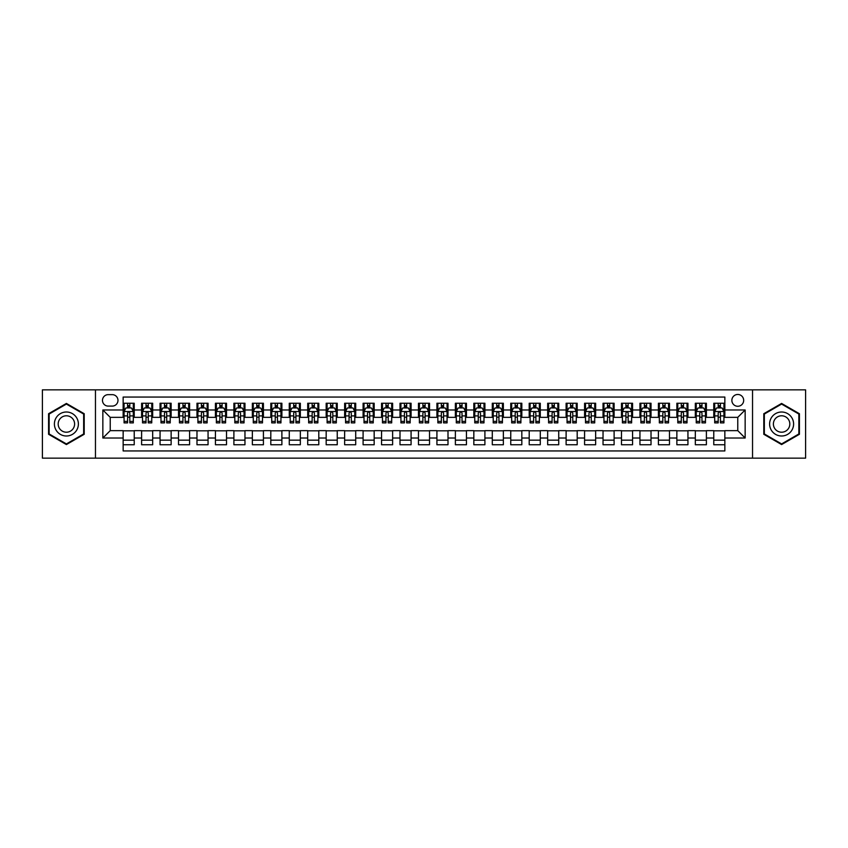 <?xml version="1.0" encoding="UTF-8"?>
<svg xmlns="http://www.w3.org/2000/svg" width="848" height="848" viewBox="0 0 848 848"><rect width="100%" height="100%" fill="white"/><g stroke="black" fill="none" stroke-linecap="round" stroke-linejoin="round"><path stroke-width="1.27" d="M737.771 394.468A5.904 5.904 0 0 0 731.866 400.373A5.904 5.904 0 0 0 737.771 406.277A5.904 5.904 0 0 0 743.675 400.373A5.904 5.904 0 0 0 737.771 394.468M752.536 458.143L805.6 458.143L805.6 389.857L752.536 389.857L752.536 458.143L95.464 458.143L95.464 389.857L42.4 389.857L42.4 458.143L95.464 458.143M724.849 403.235L713.772 403.235L713.772 409.976L706.395 409.976L706.395 417.354L713.772 417.354L713.772 409.976M706.395 409.976L706.395 403.235L695.318 403.235L695.318 409.976L687.94 409.976L687.94 417.354L695.318 417.354L695.318 409.976M687.94 409.976L687.94 403.235L676.863 403.235L676.863 409.976L669.475 409.976L669.475 417.354L676.863 417.354L676.863 409.976M669.475 409.976L669.475 403.235L658.408 403.235L658.408 409.976L651.02 409.976L651.02 417.354L658.408 417.354L658.408 409.976M651.02 409.976L651.02 403.235L639.943 403.235L639.943 409.976L632.566 409.976L632.566 417.354L639.943 417.354L639.943 409.976M632.566 409.976L632.566 403.235L621.489 403.235L621.489 409.976L614.111 409.976L614.111 417.354L621.489 417.354L621.489 409.976M614.111 409.976L614.111 403.235L603.034 403.235L603.034 409.976L595.646 409.976L595.646 417.354L603.034 417.354L603.034 409.976M595.646 409.976L595.646 403.235L584.579 403.235L584.579 409.976L577.191 409.976L577.191 417.354L584.579 417.354L584.579 409.976M577.191 409.976L577.191 403.235L566.114 403.235L566.114 409.976L558.737 409.976L558.737 417.354L566.114 417.354L566.114 409.976M558.737 409.976L558.737 403.235L547.66 403.235L547.66 409.976L540.282 409.976L540.282 417.354L547.66 417.354L547.66 409.976M540.282 409.976L540.282 403.235L529.205 403.235L529.205 409.976L521.827 409.976L521.827 417.354L529.205 417.354L529.205 409.976M521.827 409.976L521.827 403.235L510.75 403.235L510.75 409.976L503.362 409.976L503.362 417.354L510.75 417.354L510.75 409.976M503.362 409.976L503.362 403.235L492.296 403.235L492.296 409.976L484.908 409.976L484.908 417.354L492.296 417.354L492.296 409.976M484.908 409.976L484.908 403.235L473.831 403.235L473.831 409.976L466.453 409.976L466.453 417.354L473.831 417.354L473.831 409.976M466.453 409.976L466.453 403.235L455.376 403.235L455.376 409.976L447.998 409.976L447.998 417.354L455.376 417.354L455.376 409.976M447.998 409.976L447.998 403.235L436.921 403.235L436.921 409.976L429.533 409.976L429.533 417.354L436.921 417.354L436.921 409.976M429.533 409.976L429.533 403.235L418.467 403.235L418.467 409.976L411.079 409.976L411.079 417.354L418.467 417.354L418.467 409.976M411.079 409.976L411.079 403.235L400.002 403.235L400.002 409.976L392.624 409.976L392.624 417.354L400.002 417.354L400.002 409.976M392.624 409.976L392.624 403.235L381.547 403.235L381.547 409.976L374.169 409.976L374.169 417.354L381.547 417.354L381.547 409.976M374.169 409.976L374.169 403.235L363.092 403.235L363.092 409.976L355.704 409.976L355.704 417.354L363.092 417.354L363.092 409.976M355.704 409.976L355.704 403.235L344.638 403.235L344.638 409.976L337.25 409.976L337.25 417.354L344.638 417.354L344.638 409.976M337.25 409.976L337.25 403.235L326.173 403.235L326.173 409.976L318.795 409.976L318.795 417.354L326.173 417.354L326.173 409.976M318.795 409.976L318.795 403.235L307.718 403.235L307.718 409.976L300.34 409.976L300.34 417.354L307.718 417.354L307.718 409.976M300.34 409.976L300.34 403.235L289.263 403.235L289.263 409.976L281.886 409.976L281.886 417.354L289.263 417.354L289.263 409.976M281.886 409.976L281.886 403.235L270.809 403.235L270.809 409.976L263.421 409.976L263.421 417.354L270.809 417.354L270.809 409.976M263.421 409.976L263.421 403.235L252.354 403.235L252.354 409.976L244.966 409.976L244.966 417.354L252.354 417.354L252.354 409.976M244.966 409.976L244.966 403.235L233.889 403.235L233.889 409.976L226.511 409.976L226.511 417.354L233.889 417.354L233.889 409.976M226.511 409.976L226.511 403.235L215.434 403.235L215.434 409.976L208.057 409.976L208.057 417.354L215.434 417.354L215.434 409.976M208.057 409.976L208.057 403.235L196.98 403.235L196.98 409.976L189.592 409.976L189.592 417.354L196.98 417.354L196.98 409.976M189.592 409.976L189.592 403.235L178.525 403.235L178.525 409.976L171.137 409.976L171.137 417.354L178.525 417.354L178.525 409.976M171.137 409.976L171.137 403.235L160.06 403.235L160.06 409.976L152.682 409.976L152.682 417.354L160.06 417.354L160.06 409.976M152.682 409.976L152.682 403.235L141.605 403.235L141.605 417.354L134.228 417.354L134.228 403.235L123.151 403.235M123.151 444.765L134.228 444.765L134.228 430.646L141.605 430.646L141.605 444.765L152.682 444.765L152.682 430.646L160.06 430.646L160.06 438.024L152.682 438.024M160.06 438.024L160.06 444.765L171.137 444.765L171.137 430.646L178.525 430.646L178.525 438.024L171.137 438.024M178.525 438.024L178.525 444.765L189.592 444.765L189.592 430.646L196.98 430.646L196.98 438.024L189.592 438.024M196.98 438.024L196.98 444.765L208.057 444.765L208.057 430.646L215.434 430.646L215.434 438.024L208.057 438.024M215.434 438.024L215.434 444.765L226.511 444.765L226.511 430.646L233.889 430.646L233.889 438.024L226.511 438.024M233.889 438.024L233.889 444.765L244.966 444.765L244.966 430.646L252.354 430.646L252.354 438.024L244.966 438.024M252.354 438.024L252.354 444.765L263.421 444.765L263.421 430.646L270.809 430.646L270.809 438.024L263.421 438.024M270.809 438.024L270.809 444.765L281.886 444.765L281.886 430.646L289.263 430.646L289.263 438.024L281.886 438.024M289.263 438.024L289.263 444.765L300.34 444.765L300.34 430.646L307.718 430.646L307.718 438.024L300.34 438.024M307.718 438.024L307.718 444.765L318.795 444.765L318.795 430.646L326.173 430.646L326.173 438.024L318.795 438.024M326.173 438.024L326.173 444.765L337.25 444.765L337.25 430.646L344.638 430.646L344.638 438.024L337.25 438.024M344.638 438.024L344.638 444.765L355.704 444.765L355.704 430.646L363.092 430.646L363.092 438.024L355.704 438.024M363.092 438.024L363.092 444.765L374.169 444.765L374.169 430.646L381.547 430.646L381.547 438.024L374.169 438.024M381.547 438.024L381.547 444.765L392.624 444.765L392.624 430.646L400.002 430.646L400.002 438.024L392.624 438.024M400.002 438.024L400.002 444.765L411.079 444.765L411.079 430.646L418.467 430.646L418.467 438.024L411.079 438.024M418.467 438.024L418.467 444.765L429.533 444.765L429.533 430.646L436.921 430.646L436.921 438.024L429.533 438.024M436.921 438.024L436.921 444.765L447.998 444.765L447.998 430.646L455.376 430.646L455.376 438.024L447.998 438.024M455.376 438.024L455.376 444.765L466.453 444.765L466.453 430.646L473.831 430.646L473.831 438.024L466.453 438.024M473.831 438.024L473.831 444.765L484.908 444.765L484.908 430.646L492.296 430.646L492.296 438.024L484.908 438.024M492.296 438.024L492.296 444.765L503.362 444.765L503.362 430.646L510.75 430.646L510.75 438.024L503.362 438.024M510.75 438.024L510.75 444.765L521.827 444.765L521.827 430.646L529.205 430.646L529.205 438.024L521.827 438.024M529.205 438.024L529.205 444.765L540.282 444.765L540.282 430.646L547.66 430.646L547.66 438.024L540.282 438.024M547.66 438.024L547.66 444.765L558.737 444.765L558.737 430.646L566.114 430.646L566.114 438.024L558.737 438.024M566.114 438.024L566.114 444.765L577.191 444.765L577.191 430.646L584.579 430.646L584.579 438.024L577.191 438.024M584.579 438.024L584.579 444.765L595.646 444.765L595.646 430.646L603.034 430.646L603.034 438.024L595.646 438.024M603.034 438.024L603.034 444.765L614.111 444.765L614.111 430.646L621.489 430.646L621.489 438.024L614.111 438.024M621.489 438.024L621.489 444.765L632.566 444.765L632.566 430.646L639.943 430.646L639.943 438.024L632.566 438.024M639.943 438.024L639.943 444.765L651.02 444.765L651.02 430.646L658.408 430.646L658.408 438.024L651.02 438.024M658.408 438.024L658.408 444.765L669.475 444.765L669.475 430.646L676.863 430.646L676.863 438.024L669.475 438.024M676.863 438.024L676.863 444.765L687.94 444.765L687.94 430.646L695.318 430.646L695.318 438.024L687.94 438.024M695.318 438.024L695.318 444.765L706.395 444.765L706.395 430.646L713.772 430.646L713.772 438.024L706.395 438.024M108.194 406.097L112.265 406.097A5.724 5.724 0 0 0 117.978 400.373A5.724 5.724 0 0 0 112.265 394.649L108.194 394.649A5.724 5.724 0 0 0 102.481 400.373A5.724 5.724 0 0 0 108.194 406.097M752.536 389.857L95.464 389.857M724.849 409.976L724.849 397.055L123.151 397.055L123.151 417.354L110.229 417.354L110.229 430.646L123.151 430.646L123.151 450.945L724.849 450.945L724.849 430.646L737.771 430.646L737.771 417.354L724.849 417.354L724.849 409.976L745.148 409.976L745.148 438.024L724.849 438.024M123.151 438.024L102.852 438.024L102.852 409.976L123.151 409.976M713.772 438.024L713.772 444.765L724.849 444.765M123.151 407.846L124.073 407.846M127.582 407.846L129.797 407.846M133.306 407.846L134.228 407.846M123.151 417.174L124.073 417.174M127.582 417.174L129.797 417.174M133.306 417.174L134.228 417.174M123.151 430.826L134.228 430.826M123.151 440.154L134.228 440.154M141.605 417.174L142.528 417.174M146.036 417.174L148.252 417.174M151.76 417.174L152.682 417.174M141.605 407.846L142.528 407.846M146.036 407.846L148.252 407.846M151.76 407.846L152.682 407.846M141.605 430.826L152.682 430.826M141.605 440.154L152.682 440.154M160.06 430.826L171.137 430.826M160.06 440.154L171.137 440.154M160.06 407.846L160.982 407.846M164.491 407.846L166.706 407.846M170.215 407.846L171.137 407.846M160.06 417.174L160.982 417.174M164.491 417.174L166.706 417.174M170.215 417.174L171.137 417.174M178.525 430.826L189.592 430.826M178.525 440.154L189.592 440.154M178.525 407.846L179.447 407.846M182.945 407.846L185.161 407.846M188.669 407.846L189.592 407.846M178.525 417.174L179.447 417.174M182.945 417.174L185.161 417.174M188.669 417.174L189.592 417.174M196.98 430.826L208.057 430.826M196.98 440.154L208.057 440.154M196.98 407.846L197.902 407.846M201.411 407.846L203.626 407.846M207.135 407.846L208.057 407.846M196.98 417.174L197.902 417.174M201.411 417.174L203.626 417.174M207.135 417.174L208.057 417.174M215.434 430.826L226.511 430.826M215.434 440.154L226.511 440.154M215.434 407.846L216.357 407.846M219.865 407.846L222.081 407.846M225.589 407.846L226.511 407.846M215.434 417.174L216.357 417.174M219.865 417.174L222.081 417.174M225.589 417.174L226.511 417.174M233.889 430.826L244.966 430.826M233.889 440.154L244.966 440.154M233.889 407.846L234.811 407.846M238.32 407.846L240.535 407.846M244.044 407.846L244.966 407.846M233.889 417.174L234.811 417.174M238.32 417.174L240.535 417.174M244.044 417.174L244.966 417.174M252.354 430.826L263.421 430.826M252.354 440.154L263.421 440.154M252.354 407.846L253.276 407.846M256.774 407.846L258.99 407.846M262.498 407.846L263.421 407.846M252.354 417.174L253.276 417.174M256.774 417.174L258.99 417.174M262.498 417.174L263.421 417.174M270.809 430.826L281.886 430.826M270.809 440.154L281.886 440.154M270.809 407.846L271.731 407.846M275.24 407.846L277.455 407.846M280.953 407.846L281.886 407.846M270.809 417.174L271.731 417.174M275.24 417.174L277.455 417.174M280.953 417.174L281.886 417.174M289.263 430.826L300.34 430.826M289.263 440.154L300.34 440.154M289.263 407.846L290.186 407.846M293.694 407.846L295.91 407.846M299.418 407.846L300.34 407.846M289.263 417.174L290.186 417.174M293.694 417.174L295.91 417.174M299.418 417.174L300.34 417.174M307.718 430.826L318.795 430.826M307.718 440.154L318.795 440.154M307.718 407.846L308.64 407.846M312.149 407.846L314.364 407.846M317.873 407.846L318.795 407.846M307.718 417.174L308.64 417.174M312.149 417.174L314.364 417.174M317.873 417.174L318.795 417.174M326.173 430.826L337.25 430.826M326.173 440.154L337.25 440.154M326.173 407.846L327.105 407.846M330.603 407.846L332.819 407.846M336.327 407.846L337.25 407.846M326.173 417.174L327.105 417.174M330.603 417.174L332.819 417.174M336.327 417.174L337.25 417.174M344.638 430.826L355.704 430.826M344.638 440.154L355.704 440.154M344.638 407.846L345.56 407.846M349.069 407.846L351.284 407.846M354.782 407.846L355.704 407.846M344.638 417.174L345.56 417.174M349.069 417.174L351.284 417.174M354.782 417.174L355.704 417.174M363.092 430.826L374.169 430.826M363.092 440.154L374.169 440.154M363.092 407.846L364.015 407.846M367.523 407.846L369.739 407.846M373.247 407.846L374.169 407.846M363.092 417.174L364.015 417.174M367.523 417.174L369.739 417.174M373.247 417.174L374.169 417.174M381.547 430.826L392.624 430.826M381.547 440.154L392.624 440.154M381.547 407.846L382.469 407.846M385.978 407.846L388.193 407.846M391.702 407.846L392.624 407.846M381.547 417.174L382.469 417.174M385.978 417.174L388.193 417.174M391.702 417.174L392.624 417.174M400.002 430.826L411.079 430.826M400.002 440.154L411.079 440.154M400.002 407.846L400.924 407.846M404.432 407.846L406.648 407.846M410.156 407.846L411.079 407.846M400.002 417.174L400.924 417.174M404.432 417.174L406.648 417.174M410.156 417.174L411.079 417.174M418.467 430.826L429.533 430.826M418.467 440.154L429.533 440.154M418.467 407.846L419.389 407.846M422.898 407.846L425.102 407.846M428.611 407.846L429.533 407.846M418.467 417.174L419.389 417.174M422.898 417.174L425.102 417.174M428.611 417.174L429.533 417.174M436.921 430.826L447.998 430.826M436.921 440.154L447.998 440.154M436.921 407.846L437.844 407.846M441.352 407.846L443.568 407.846M447.076 407.846L447.998 407.846M436.921 417.174L437.844 417.174M441.352 417.174L443.568 417.174M447.076 417.174L447.998 417.174M455.376 430.826L466.453 430.826M455.376 440.154L466.453 440.154M455.376 407.846L456.298 407.846M459.807 407.846L462.022 407.846M465.531 407.846L466.453 407.846M455.376 417.174L456.298 417.174M459.807 417.174L462.022 417.174M465.531 417.174L466.453 417.174M473.831 430.826L484.908 430.826M473.831 440.154L484.908 440.154M473.831 407.846L474.753 407.846M478.261 407.846L480.477 407.846M483.985 407.846L484.908 407.846M473.831 417.174L474.753 417.174M478.261 417.174L480.477 417.174M483.985 417.174L484.908 417.174M492.296 430.826L503.362 430.826M492.296 440.154L503.362 440.154M492.296 407.846L493.218 407.846M496.716 407.846L498.931 407.846M502.44 407.846L503.362 407.846M492.296 417.174L493.218 417.174M496.716 417.174L498.931 417.174M502.44 417.174L503.362 417.174M510.75 430.826L521.827 430.826M510.75 440.154L521.827 440.154M510.75 407.846L511.673 407.846M515.181 407.846L517.397 407.846M520.895 407.846L521.827 407.846M510.75 417.174L511.673 417.174M515.181 417.174L517.397 417.174M520.895 417.174L521.827 417.174M529.205 430.826L540.282 430.826M529.205 440.154L540.282 440.154M529.205 407.846L530.127 407.846M533.636 407.846L535.851 407.846M539.36 407.846L540.282 407.846M529.205 417.174L530.127 417.174M533.636 417.174L535.851 417.174M539.36 417.174L540.282 417.174M547.66 430.826L558.737 430.826M547.66 440.154L558.737 440.154M547.66 407.846L548.582 407.846M552.09 407.846L554.306 407.846M557.814 407.846L558.737 407.846M547.66 417.174L548.582 417.174M552.09 417.174L554.306 417.174M557.814 417.174L558.737 417.174M566.114 430.826L577.191 430.826M566.114 440.154L577.191 440.154M566.114 407.846L567.047 407.846M570.545 407.846L572.76 407.846M576.269 407.846L577.191 407.846M566.114 417.174L567.047 417.174M570.545 417.174L572.76 417.174M576.269 417.174L577.191 417.174M584.579 430.826L595.646 430.826M584.579 440.154L595.646 440.154M584.579 407.846L585.502 407.846M589.01 407.846L591.226 407.846M594.724 407.846L595.646 407.846M584.579 417.174L585.502 417.174M589.01 417.174L591.226 417.174M594.724 417.174L595.646 417.174M603.034 430.826L614.111 430.826M603.034 440.154L614.111 440.154M603.034 407.846L603.956 407.846M607.465 407.846L609.68 407.846M613.189 407.846L614.111 407.846M603.034 417.174L603.956 417.174M607.465 417.174L609.68 417.174M613.189 417.174L614.111 417.174M621.489 430.826L632.566 430.826M621.489 440.154L632.566 440.154M621.489 407.846L622.411 407.846M625.919 407.846L628.135 407.846M631.643 407.846L632.566 407.846M621.489 417.174L622.411 417.174M625.919 417.174L628.135 417.174M631.643 417.174L632.566 417.174M639.943 430.826L651.02 430.826M639.943 440.154L651.02 440.154M639.943 407.846L640.865 407.846M644.374 407.846L646.589 407.846M650.098 407.846L651.02 407.846M639.943 417.174L640.865 417.174M644.374 417.174L646.589 417.174M650.098 417.174L651.02 417.174M658.408 430.826L669.475 430.826M658.408 440.154L669.475 440.154M658.408 407.846L659.331 407.846M662.839 407.846L665.055 407.846M668.553 407.846L669.475 407.846M658.408 417.174L659.331 417.174M662.839 417.174L665.055 417.174M668.553 417.174L669.475 417.174M676.863 430.826L687.94 430.826M676.863 440.154L687.94 440.154M676.863 407.846L677.785 407.846M681.294 407.846L683.509 407.846M687.018 407.846L687.94 407.846M676.863 417.174L677.785 417.174M681.294 417.174L683.509 417.174M687.018 417.174L687.94 417.174M695.318 430.826L706.395 430.826M695.318 440.154L706.395 440.154M695.318 407.846L696.24 407.846M699.748 407.846L701.964 407.846M705.472 407.846L706.395 407.846M695.318 417.174L696.24 417.174M699.748 417.174L701.964 417.174M705.472 417.174L706.395 417.174M713.772 430.826L724.849 430.826M713.772 440.154L724.849 440.154M713.772 407.846L714.694 407.846M718.203 407.846L720.418 407.846M723.927 407.846L724.849 407.846M713.772 417.174L714.694 417.174M718.203 417.174L720.418 417.174M723.927 417.174L724.849 417.174M110.229 417.354L102.852 409.976M110.229 430.646L102.852 438.024M745.148 409.976L737.771 417.354M745.148 438.024L737.771 430.646M66.398 444.564L84.206 434.282L84.206 413.718L66.398 403.436L48.58 413.718L48.58 434.282L66.398 444.564M799.42 413.718L781.602 403.436L763.794 413.718L763.794 434.282L781.602 444.564L799.42 434.282L799.42 413.718M129.797 405.63L127.582 405.63M133.306 421.392L129.797 421.392L129.797 422.898L133.306 422.898L133.306 411.63L131.451 407.941L125.917 407.941L124.073 411.63L124.073 422.898L127.582 422.898L127.582 421.392L124.073 421.392M124.073 411.63L124.073 403.235M133.306 411.63L133.306 403.235M127.582 407.941L127.582 403.235M129.797 403.235L129.797 407.941M129.797 421.392L129.797 413.018C129.055 411.598 128.324 411.598 127.582 413.018L127.582 421.392M66.398 412.001A11.999 11.999 0 0 0 54.399 424A11.999 11.999 0 0 0 66.398 435.999A11.999 11.999 0 0 0 78.387 424A11.999 11.999 0 0 0 66.398 412.001M66.398 415.785A8.215 8.215 0 0 0 58.183 424A8.215 8.215 0 0 0 66.398 432.215A8.215 8.215 0 0 0 74.603 424A8.215 8.215 0 0 0 66.398 415.785M83.655 433.964L66.398 443.928L49.142 433.964L49.142 414.036L66.398 404.072L83.655 414.036L83.655 433.964M771.214 418A11.999 11.999 0 0 0 775.602 434.388A11.999 11.999 0 0 0 792 430A11.999 11.999 0 0 0 787.601 413.612A11.999 11.999 0 0 0 771.214 418M774.489 419.898A8.215 8.215 0 0 0 777.499 431.113A8.215 8.215 0 0 0 788.714 428.102A8.215 8.215 0 0 0 785.714 416.887A8.215 8.215 0 0 0 774.489 419.898M798.858 414.036L798.858 433.964L781.602 443.928L764.345 433.964L764.345 414.036L781.602 404.072L798.858 414.036M148.252 405.63L146.036 405.63M151.76 421.392L148.252 421.392L148.252 422.898L151.76 422.898L151.76 411.63L149.916 407.941L144.372 407.941L142.528 411.63L142.528 422.898L146.036 422.898L146.036 421.392L142.528 421.392M142.528 411.63L142.528 403.235M151.76 411.63L151.76 403.235M146.036 407.941L146.036 403.235M148.252 403.235L148.252 407.941M148.252 421.392L148.252 413.018C147.51 411.598 146.778 411.598 146.036 413.018L146.036 421.392M166.706 405.63L164.491 405.63M170.215 421.392L166.706 421.392L166.706 422.898L170.215 422.898L170.215 411.63L168.37 407.941L162.837 407.941L160.982 411.63L160.982 422.898L164.491 422.898L164.491 421.392L160.982 421.392M160.982 411.63L160.982 403.235M170.215 411.63L170.215 403.235M164.491 407.941L164.491 403.235M166.706 403.235L166.706 407.941M166.706 421.392L166.706 413.018C165.975 411.598 165.233 411.598 164.491 413.018L164.491 421.392M185.161 405.63L182.945 405.63M188.669 421.392L185.161 421.392L185.161 422.898L188.669 422.898L188.669 411.63L186.825 407.941L181.292 407.941L179.447 411.63L179.447 422.898L182.945 422.898L182.945 421.392L179.447 421.392M179.447 411.63L179.447 403.235M188.669 411.63L188.669 403.235M182.945 407.941L182.945 403.235M185.161 403.235L185.161 407.941M185.161 421.392L185.161 413.018C184.429 411.598 183.687 411.598 182.945 413.018L182.945 421.392M203.626 405.63L201.411 405.63M207.135 421.392L203.626 421.392L203.626 422.898L207.135 422.898L207.135 411.63L205.28 407.941L199.746 407.941L197.902 411.63L197.902 422.898L201.411 422.898L201.411 421.392L197.902 421.392M197.902 411.63L197.902 403.235M207.135 411.63L207.135 403.235M201.411 407.941L201.411 403.235M203.626 403.235L203.626 407.941M203.626 421.392L203.626 413.018C202.884 411.598 202.142 411.598 201.411 413.018L201.411 421.392M222.081 405.63L219.865 405.63M225.589 421.392L222.081 421.392L222.081 422.898L225.589 422.898L225.589 411.63L223.745 407.941L218.201 407.941L216.357 411.63L216.357 422.898L219.865 422.898L219.865 421.392L216.357 421.392M216.357 411.63L216.357 403.235M225.589 411.63L225.589 403.235M219.865 407.941L219.865 403.235M222.081 403.235L222.081 407.941M222.081 421.392L222.081 413.018C221.339 411.598 220.607 411.598 219.865 413.018L219.865 421.392M240.535 405.63L238.32 405.63M244.044 421.392L240.535 421.392L240.535 422.898L244.044 422.898L244.044 411.63L242.199 407.941L236.656 407.941L234.811 411.63L234.811 422.898L238.32 422.898L238.32 421.392L234.811 421.392M234.811 411.63L234.811 403.235M244.044 411.63L244.044 403.235M238.32 407.941L238.32 403.235M240.535 403.235L240.535 407.941M240.535 421.392L240.535 413.018C239.804 411.598 239.062 411.598 238.32 413.018L238.32 421.392M258.99 405.63L256.774 405.63M262.498 421.392L258.99 421.392L258.99 422.898L262.498 422.898L262.498 411.63L260.654 407.941L255.121 407.941L253.276 411.63L253.276 422.898L256.774 422.898L256.774 421.392L253.276 421.392M253.276 411.63L253.276 403.235M262.498 411.63L262.498 403.235M256.774 407.941L256.774 403.235M258.99 403.235L258.99 407.941M258.99 421.392L258.99 413.018C258.258 411.598 257.516 411.598 256.774 413.018L256.774 421.392M277.455 405.63L275.24 405.63M280.953 421.392L277.455 421.392L277.455 422.898L280.953 422.898L280.953 411.63L279.109 407.941L273.575 407.941L271.731 411.63L271.731 422.898L275.24 422.898L275.24 421.392L271.731 421.392M271.731 411.63L271.731 403.235M280.953 411.63L280.953 403.235M275.24 407.941L275.24 403.235M277.455 403.235L277.455 407.941M277.455 421.392L277.455 413.018C276.713 411.598 275.971 411.598 275.24 413.018L275.24 421.392M295.91 405.63L293.694 405.63M299.418 421.392L295.91 421.392L295.91 422.898L299.418 422.898L299.418 411.63L297.574 407.941L292.03 407.941L290.186 411.63L290.186 422.898L293.694 422.898L293.694 421.392L290.186 421.392M290.186 411.63L290.186 403.235M299.418 411.63L299.418 403.235M293.694 407.941L293.694 403.235M295.91 403.235L295.91 407.941M295.91 421.392L295.91 413.018C295.168 411.598 294.436 411.598 293.694 413.018L293.694 421.392M314.364 405.63L312.149 405.63M317.873 421.392L314.364 421.392L314.364 422.898L317.873 422.898L317.873 411.63L316.028 407.941L310.485 407.941L308.64 411.63L308.64 422.898L312.149 422.898L312.149 421.392L308.64 421.392M308.64 411.63L308.64 403.235M317.873 411.63L317.873 403.235M312.149 407.941L312.149 403.235M314.364 403.235L314.364 407.941M314.364 421.392L314.364 413.018C313.633 411.598 312.891 411.598 312.149 413.018L312.149 421.392M332.819 405.63L330.603 405.63M336.327 421.392L332.819 421.392L332.819 422.898L336.327 422.898L336.327 411.63L334.483 407.941L328.95 407.941L327.105 411.63L327.105 422.898L330.603 422.898L330.603 421.392L327.105 421.392M327.105 411.63L327.105 403.235M336.327 411.63L336.327 403.235M330.603 407.941L330.603 403.235M332.819 403.235L332.819 407.941M332.819 421.392L332.819 413.018C332.087 411.598 331.345 411.598 330.603 413.018L330.603 421.392M351.284 405.63L349.069 405.63M354.782 421.392L351.284 421.392L351.284 422.898L354.782 422.898L354.782 411.63L352.938 407.941L347.404 407.941L345.56 411.63L345.56 422.898L349.069 422.898L349.069 421.392L345.56 421.392M345.56 411.63L345.56 403.235M354.782 411.63L354.782 403.235M349.069 407.941L349.069 403.235M351.284 403.235L351.284 407.941M351.284 421.392L351.284 413.018C350.542 411.598 349.8 411.598 349.069 413.018L349.069 421.392M369.739 405.63L367.523 405.63M373.247 421.392L369.739 421.392L369.739 422.898L373.247 422.898L373.247 411.63L371.392 407.941L365.859 407.941L364.015 411.63L364.015 422.898L367.523 422.898L367.523 421.392L364.015 421.392M364.015 411.63L364.015 403.235M373.247 411.63L373.247 403.235M367.523 407.941L367.523 403.235M369.739 403.235L369.739 407.941M369.739 421.392L369.739 413.018C368.997 411.598 368.265 411.598 367.523 413.018L367.523 421.392M388.193 405.63L385.978 405.63M391.702 421.392L388.193 421.392L388.193 422.898L391.702 422.898L391.702 411.63L389.857 407.941L384.314 407.941L382.469 411.63L382.469 422.898L385.978 422.898L385.978 421.392L382.469 421.392M382.469 411.63L382.469 403.235M391.702 411.63L391.702 403.235M385.978 407.941L385.978 403.235M388.193 403.235L388.193 407.941M388.193 421.392L388.193 413.018C387.451 411.598 386.72 411.598 385.978 413.018L385.978 421.392M406.648 405.63L404.432 405.63M410.156 421.392L406.648 421.392L406.648 422.898L410.156 422.898L410.156 411.63L408.312 407.941L402.779 407.941L400.924 411.63L400.924 422.898L404.432 422.898L404.432 421.392L400.924 421.392M400.924 411.63L400.924 403.235M410.156 411.63L410.156 403.235M404.432 407.941L404.432 403.235M406.648 403.235L406.648 407.941M406.648 421.392L406.648 413.018C405.916 411.598 405.174 411.598 404.432 413.018L404.432 421.392M425.102 405.63L422.898 405.63M428.611 421.392L425.102 421.392L425.102 422.898L428.611 422.898L428.611 411.63L426.767 407.941L421.233 407.941L419.389 411.63L419.389 422.898L422.898 422.898L422.898 421.392L419.389 421.392M419.389 411.63L419.389 403.235M428.611 411.63L428.611 403.235M422.898 407.941L422.898 403.235M425.102 403.235L425.102 407.941M425.102 421.392L425.102 413.018C424.371 411.598 423.629 411.598 422.898 413.018L422.898 421.392M443.568 405.63L441.352 405.63M447.076 421.392L443.568 421.392L443.568 422.898L447.076 422.898L447.076 411.63L445.221 407.941L439.688 407.941L437.844 411.63L437.844 422.898L441.352 422.898L441.352 421.392L437.844 421.392M437.844 411.63L437.844 403.235M447.076 411.63L447.076 403.235M441.352 407.941L441.352 403.235M443.568 403.235L443.568 407.941M443.568 421.392L443.568 413.018C442.826 411.598 442.094 411.598 441.352 413.018L441.352 421.392M462.022 405.63L459.807 405.63M465.531 421.392L462.022 421.392L462.022 422.898L465.531 422.898L465.531 411.63L463.686 407.941L458.143 407.941L456.298 411.63L456.298 422.898L459.807 422.898L459.807 421.392L456.298 421.392M456.298 411.63L456.298 403.235M465.531 411.63L465.531 403.235M459.807 407.941L459.807 403.235M462.022 403.235L462.022 407.941M462.022 421.392L462.022 413.018C461.28 411.598 460.549 411.598 459.807 413.018L459.807 421.392M480.477 405.63L478.261 405.63M483.985 421.392L480.477 421.392L480.477 422.898L483.985 422.898L483.985 411.63L482.141 407.941L476.608 407.941L474.753 411.63L474.753 422.898L478.261 422.898L478.261 421.392L474.753 421.392M474.753 411.63L474.753 403.235M483.985 411.63L483.985 403.235M478.261 407.941L478.261 403.235M480.477 403.235L480.477 407.941M480.477 421.392L480.477 413.018C479.745 411.598 479.003 411.598 478.261 413.018L478.261 421.392M498.931 405.63L496.716 405.63M502.44 421.392L498.931 421.392L498.931 422.898L502.44 422.898L502.44 411.63L500.596 407.941L495.062 407.941L493.218 411.63L493.218 422.898L496.716 422.898L496.716 421.392L493.218 421.392M493.218 411.63L493.218 403.235M502.44 411.63L502.44 403.235M496.716 407.941L496.716 403.235M498.931 403.235L498.931 407.941M498.931 421.392L498.931 413.018C498.2 411.598 497.458 411.598 496.716 413.018L496.716 421.392M517.397 405.63L515.181 405.63M520.895 421.392L517.397 421.392L517.397 422.898L520.895 422.898L520.895 411.63L519.05 407.941L513.517 407.941L511.673 411.63L511.673 422.898L515.181 422.898L515.181 421.392L511.673 421.392M511.673 411.63L511.673 403.235M520.895 411.63L520.895 403.235M515.181 407.941L515.181 403.235M517.397 403.235L517.397 407.941M517.397 421.392L517.397 413.018C516.655 411.598 515.913 411.598 515.181 413.018L515.181 421.392M535.851 405.63L533.636 405.63M539.36 421.392L535.851 421.392L535.851 422.898L539.36 422.898L539.36 411.63L537.515 407.941L531.972 407.941L530.127 411.63L530.127 422.898L533.636 422.898L533.636 421.392L530.127 421.392M530.127 411.63L530.127 403.235M539.36 411.63L539.36 403.235M533.636 407.941L533.636 403.235M535.851 403.235L535.851 407.941M535.851 421.392L535.851 413.018C535.109 411.598 534.378 411.598 533.636 413.018L533.636 421.392M554.306 405.63L552.09 405.63M557.814 421.392L554.306 421.392L554.306 422.898L557.814 422.898L557.814 411.63L555.97 407.941L550.426 407.941L548.582 411.63L548.582 422.898L552.09 422.898L552.09 421.392L548.582 421.392M548.582 411.63L548.582 403.235M557.814 411.63L557.814 403.235M552.09 407.941L552.09 403.235M554.306 403.235L554.306 407.941M554.306 421.392L554.306 413.018C553.574 411.598 552.832 411.598 552.09 413.018L552.09 421.392M572.76 405.63L570.545 405.63M576.269 421.392L572.76 421.392L572.76 422.898L576.269 422.898L576.269 411.63L574.425 407.941L568.891 407.941L567.047 411.63L567.047 422.898L570.545 422.898L570.545 421.392L567.047 421.392M567.047 411.63L567.047 403.235M576.269 411.63L576.269 403.235M570.545 407.941L570.545 403.235M572.76 403.235L572.76 407.941M572.76 421.392L572.76 413.018C572.029 411.598 571.287 411.598 570.545 413.018L570.545 421.392M591.226 405.63L589.01 405.63M594.724 421.392L591.226 421.392L591.226 422.898L594.724 422.898L594.724 411.63L592.879 407.941L587.346 407.941L585.502 411.63L585.502 422.898L589.01 422.898L589.01 421.392L585.502 421.392M585.502 411.63L585.502 403.235M594.724 411.63L594.724 403.235M589.01 407.941L589.01 403.235M591.226 403.235L591.226 407.941M591.226 421.392L591.226 413.018C590.484 411.598 589.742 411.598 589.01 413.018L589.01 421.392M609.68 405.63L607.465 405.63M613.189 421.392L609.68 421.392L609.68 422.898L613.189 422.898L613.189 411.63L611.344 407.941L605.801 407.941L603.956 411.63L603.956 422.898L607.465 422.898L607.465 421.392L603.956 421.392M603.956 411.63L603.956 403.235M613.189 411.63L613.189 403.235M607.465 407.941L607.465 403.235M609.68 403.235L609.68 407.941M609.68 421.392L609.68 413.018C608.938 411.598 608.207 411.598 607.465 413.018L607.465 421.392M628.135 405.63L625.919 405.63M631.643 421.392L628.135 421.392L628.135 422.898L631.643 422.898L631.643 411.63L629.799 407.941L624.255 407.941L622.411 411.63L622.411 422.898L625.919 422.898L625.919 421.392L622.411 421.392M622.411 411.63L622.411 403.235M631.643 411.63L631.643 403.235M625.919 407.941L625.919 403.235M628.135 403.235L628.135 407.941M628.135 421.392L628.135 413.018C627.393 411.598 626.661 411.598 625.919 413.018L625.919 421.392M646.589 405.63L644.374 405.63M650.098 421.392L646.589 421.392L646.589 422.898L650.098 422.898L650.098 411.63L648.254 407.941L642.72 407.941L640.865 411.63L640.865 422.898L644.374 422.898L644.374 421.392L640.865 421.392M640.865 411.63L640.865 403.235M650.098 411.63L650.098 403.235M644.374 407.941L644.374 403.235M646.589 403.235L646.589 407.941M646.589 421.392L646.589 413.018C645.858 411.598 645.116 411.598 644.374 413.018L644.374 421.392M665.055 405.63L662.839 405.63M668.553 421.392L665.055 421.392L665.055 422.898L668.553 422.898L668.553 411.63L666.708 407.941L661.175 407.941L659.331 411.63L659.331 422.898L662.839 422.898L662.839 421.392L659.331 421.392M659.331 411.63L659.331 403.235M668.553 411.63L668.553 403.235M662.839 407.941L662.839 403.235M665.055 403.235L665.055 407.941M665.055 421.392L665.055 413.018C664.313 411.598 663.571 411.598 662.839 413.018L662.839 421.392M683.509 405.63L681.294 405.63M687.018 421.392L683.509 421.392L683.509 422.898L687.018 422.898L687.018 411.63L685.163 407.941L679.63 407.941L677.785 411.63L677.785 422.898L681.294 422.898L681.294 421.392L677.785 421.392M677.785 411.63L677.785 403.235M687.018 411.63L687.018 403.235M681.294 407.941L681.294 403.235M683.509 403.235L683.509 407.941M683.509 421.392L683.509 413.018C682.767 411.598 682.036 411.598 681.294 413.018L681.294 421.392M701.964 405.63L699.748 405.63M705.472 421.392L701.964 421.392L701.964 422.898L705.472 422.898L705.472 411.63L703.628 407.941L698.084 407.941L696.24 411.63L696.24 422.898L699.748 422.898L699.748 421.392L696.24 421.392M696.24 411.63L696.24 403.235M705.472 411.63L705.472 403.235M699.748 407.941L699.748 403.235M701.964 403.235L701.964 407.941M701.964 421.392L701.964 413.018C701.222 411.598 700.49 411.598 699.748 413.018L699.748 421.392M720.418 405.63L718.203 405.63M723.927 421.392L720.418 421.392L720.418 422.898L723.927 422.898L723.927 411.63L722.083 407.941L716.549 407.941L714.694 411.63L714.694 422.898L718.203 422.898L718.203 421.392L714.694 421.392M714.694 411.63L714.694 403.235M723.927 411.63L723.927 403.235M718.203 407.941L718.203 403.235M720.418 403.235L720.418 407.941M720.418 421.392L720.418 413.018C719.687 411.598 718.945 411.598 718.203 413.018L718.203 421.392M141.605 438.024L134.228 438.024M141.605 409.976L134.228 409.976M133.253 411.545L124.115 411.545M124.073 408.959L125.409 408.959M131.959 408.959L133.306 408.959M127.582 415.912L124.073 415.912M133.306 415.912L129.797 415.912M129.797 406.807L127.582 406.807M151.707 411.545L142.581 411.545M142.528 408.959L143.863 408.959M150.425 408.959L151.76 408.959M146.036 415.912L142.528 415.912M151.76 415.912L148.252 415.912M148.252 406.807L146.036 406.807M170.172 411.545L161.035 411.545M160.982 408.959L162.328 408.959M168.879 408.959L170.215 408.959M164.491 415.912L160.982 415.912M170.215 415.912L166.706 415.912M166.706 406.807L164.491 406.807M188.627 411.545L179.49 411.545M179.447 408.959L180.783 408.959M187.334 408.959L188.669 408.959M182.945 415.912L179.447 415.912M188.669 415.912L185.161 415.912M185.161 406.807L182.945 406.807M207.082 411.545L197.944 411.545M197.902 408.959L199.238 408.959M205.788 408.959L207.135 408.959M201.411 415.912L197.902 415.912M207.135 415.912L203.626 415.912M203.626 406.807L201.411 406.807M225.536 411.545L216.399 411.545M216.357 408.959L217.692 408.959M224.254 408.959L225.589 408.959M219.865 415.912L216.357 415.912M225.589 415.912L222.081 415.912M222.081 406.807L219.865 406.807M244.001 411.545L234.864 411.545M234.811 408.959L236.157 408.959M242.708 408.959L244.044 408.959M238.32 415.912L234.811 415.912M244.044 415.912L240.535 415.912M240.535 406.807L238.32 406.807M262.456 411.545L253.319 411.545M253.276 408.959L254.612 408.959M261.163 408.959L262.498 408.959M256.774 415.912L253.276 415.912M262.498 415.912L258.99 415.912M258.99 406.807L256.774 406.807M280.911 411.545L271.773 411.545M271.731 408.959L273.067 408.959M279.617 408.959L280.953 408.959M275.24 415.912L271.731 415.912M280.953 415.912L277.455 415.912M277.455 406.807L275.24 406.807M299.365 411.545L290.228 411.545M290.186 408.959L291.521 408.959M298.072 408.959L299.418 408.959M293.694 415.912L290.186 415.912M299.418 415.912L295.91 415.912M295.91 406.807L293.694 406.807M317.83 411.545L308.693 411.545M308.64 408.959L309.986 408.959M316.537 408.959L317.873 408.959M312.149 415.912L308.64 415.912M317.873 415.912L314.364 415.912M314.364 406.807L312.149 406.807M336.285 411.545L327.148 411.545M327.105 408.959L328.441 408.959M334.992 408.959L336.327 408.959M330.603 415.912L327.105 415.912M336.327 415.912L332.819 415.912M332.819 406.807L330.603 406.807M354.74 411.545L345.602 411.545M345.56 408.959L346.896 408.959M353.446 408.959L354.782 408.959M349.069 415.912L345.56 415.912M354.782 415.912L351.284 415.912M351.284 406.807L349.069 406.807M373.194 411.545L364.057 411.545M364.015 408.959L365.35 408.959M371.901 408.959L373.247 408.959M367.523 415.912L364.015 415.912M373.247 415.912L369.739 415.912M369.739 406.807L367.523 406.807M391.649 411.545L382.522 411.545M382.469 408.959L383.805 408.959M390.366 408.959L391.702 408.959M385.978 415.912L382.469 415.912M391.702 415.912L388.193 415.912M388.193 406.807L385.978 406.807M410.114 411.545L400.977 411.545M400.924 408.959L402.27 408.959M408.821 408.959L410.156 408.959M404.432 415.912L400.924 415.912M410.156 415.912L406.648 415.912M406.648 406.807L404.432 406.807M428.569 411.545L419.431 411.545M419.389 408.959L420.725 408.959M427.275 408.959L428.611 408.959M422.898 415.912L419.389 415.912M428.611 415.912L425.102 415.912M425.102 406.807L422.898 406.807M447.023 411.545L437.886 411.545M437.844 408.959L439.179 408.959M445.73 408.959L447.076 408.959M441.352 415.912L437.844 415.912M447.076 415.912L443.568 415.912M443.568 406.807L441.352 406.807M465.478 411.545L456.351 411.545M456.298 408.959L457.634 408.959M464.195 408.959L465.531 408.959M459.807 415.912L456.298 415.912M465.531 415.912L462.022 415.912M462.022 406.807L459.807 406.807M483.943 411.545L474.806 411.545M474.753 408.959L476.099 408.959M482.65 408.959L483.985 408.959M478.261 415.912L474.753 415.912M483.985 415.912L480.477 415.912M480.477 406.807L478.261 406.807M502.398 411.545L493.26 411.545M493.218 408.959L494.554 408.959M501.104 408.959L502.44 408.959M496.716 415.912L493.218 415.912M502.44 415.912L498.931 415.912M498.931 406.807L496.716 406.807M520.852 411.545L511.715 411.545M511.673 408.959L513.008 408.959M519.559 408.959L520.895 408.959M515.181 415.912L511.673 415.912M520.895 415.912L517.397 415.912M517.397 406.807L515.181 406.807M539.307 411.545L530.17 411.545M530.127 408.959L531.463 408.959M538.014 408.959L539.36 408.959M533.636 415.912L530.127 415.912M539.36 415.912L535.851 415.912M535.851 406.807L533.636 406.807M557.772 411.545L548.635 411.545M548.582 408.959L549.928 408.959M556.479 408.959L557.814 408.959M552.09 415.912L548.582 415.912M557.814 415.912L554.306 415.912M554.306 406.807L552.09 406.807M576.227 411.545L567.089 411.545M567.047 408.959L568.383 408.959M574.933 408.959L576.269 408.959M570.545 415.912L567.047 415.912M576.269 415.912L572.76 415.912M572.76 406.807L570.545 406.807M594.681 411.545L585.544 411.545M585.502 408.959L586.837 408.959M593.388 408.959L594.724 408.959M589.01 415.912L585.502 415.912M594.724 415.912L591.226 415.912M591.226 406.807L589.01 406.807M613.136 411.545L603.999 411.545M603.956 408.959L605.292 408.959M611.843 408.959L613.189 408.959M607.465 415.912L603.956 415.912M613.189 415.912L609.68 415.912M609.68 406.807L607.465 406.807M631.601 411.545L622.464 411.545M622.411 408.959L623.746 408.959M630.308 408.959L631.643 408.959M625.919 415.912L622.411 415.912M631.643 415.912L628.135 415.912M628.135 406.807L625.919 406.807M650.056 411.545L640.918 411.545M640.865 408.959L642.212 408.959M648.762 408.959L650.098 408.959M644.374 415.912L640.865 415.912M650.098 415.912L646.589 415.912M646.589 406.807L644.374 406.807M668.51 411.545L659.373 411.545M659.331 408.959L660.666 408.959M667.217 408.959L668.553 408.959M662.839 415.912L659.331 415.912M668.553 415.912L665.055 415.912M665.055 406.807L662.839 406.807M686.965 411.545L677.828 411.545M677.785 408.959L679.121 408.959M685.672 408.959L687.018 408.959M681.294 415.912L677.785 415.912M687.018 415.912L683.509 415.912M683.509 406.807L681.294 406.807M705.419 411.545L696.293 411.545M696.24 408.959L697.575 408.959M704.137 408.959L705.472 408.959M699.748 415.912L696.24 415.912M705.472 415.912L701.964 415.912M701.964 406.807L699.748 406.807M723.885 411.545L714.747 411.545M714.694 408.959L716.041 408.959M722.591 408.959L723.927 408.959M718.203 415.912L714.694 415.912M723.927 415.912L720.418 415.912M720.418 406.807L718.203 406.807"/></g></svg>

